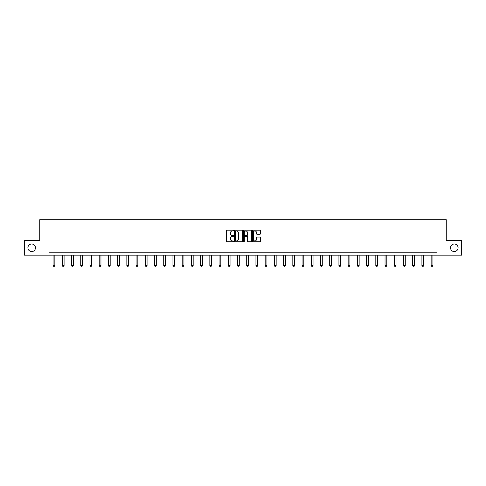 <?xml version="1.0" encoding="UTF-8"?>
<svg xmlns="http://www.w3.org/2000/svg" width="486" height="486" viewBox="0 0 486 486"><rect width="100%" height="100%" fill="white"/><g stroke="black" fill="none" stroke-linecap="round" stroke-linejoin="round"><path stroke-width="0.73" d="M450.528 247.781A3.785 3.785 0 0 0 454.313 251.566A3.785 3.785 0 0 0 458.091 247.781A3.785 3.785 0 0 0 454.313 243.996A3.785 3.785 0 0 0 450.528 247.781M27.909 247.781A3.785 3.785 0 0 0 31.687 251.566A3.785 3.785 0 0 0 35.472 247.781A3.785 3.785 0 0 0 31.687 243.996A3.785 3.785 0 0 0 27.909 247.781M233.541 230.564A0.407 0.407 0 0 0 233.134 230.157L226.974 230.157A0.583 0.583 0 0 0 226.391 230.741L226.391 241.184A0.583 0.583 0 0 0 226.974 241.761L233.134 241.761A0.407 0.407 0 0 0 233.541 241.354A0.407 0.407 0 0 0 233.134 240.953L232.338 240.953A1.859 1.859 0 0 1 230.486 239.094L230.486 238.225A1.859 1.859 0 0 1 232.338 236.366L233.134 236.366A0.407 0.407 0 0 0 233.541 235.959A0.407 0.407 0 0 0 233.134 235.552L232.338 235.552A1.859 1.859 0 0 1 230.486 233.699L230.486 232.824A1.859 1.859 0 0 1 232.338 230.972L233.134 230.972A0.407 0.407 0 0 0 233.541 230.564M259.955 234.246A0.583 0.583 0 0 0 260.539 233.669L260.539 230.741A0.583 0.583 0 0 0 259.955 230.157L253.109 230.157A0.583 0.583 0 0 0 252.532 230.741L252.532 241.184A0.583 0.583 0 0 0 253.109 241.761L259.955 241.761A0.583 0.583 0 0 0 260.539 241.184L260.539 237.642A0.583 0.583 0 0 0 259.955 237.065L257.027 237.065A0.583 0.583 0 0 0 256.444 237.642L256.444 239.398A1.549 1.549 0 0 1 254.895 240.953A1.549 1.549 0 0 1 253.34 239.398L253.34 232.521A1.549 1.549 0 0 1 254.895 230.972A1.549 1.549 0 0 1 256.444 232.521L256.444 233.669A0.583 0.583 0 0 0 257.027 234.246L259.955 234.246M48.977 255.168L24.3 255.168L24.3 240.394L39.755 240.394L39.755 219.708L446.245 219.708L446.245 240.394L461.7 240.394L461.7 255.168L437.023 255.168L437.023 252.216L48.977 252.216L48.977 255.168L437.023 255.168M242.49 230.741A0.583 0.583 0 0 0 241.913 230.157L235.066 230.157A0.583 0.583 0 0 0 234.483 230.741L234.483 241.184A0.583 0.583 0 0 0 235.066 241.761L241.913 241.761A0.583 0.583 0 0 0 242.49 241.184L242.49 230.741M244.087 230.157L250.934 230.157A0.583 0.583 0 0 1 251.517 230.741L251.517 241.184A0.583 0.583 0 0 1 250.934 241.761L248.006 241.761A0.583 0.583 0 0 1 247.423 241.184L247.423 236.949A0.583 0.583 0 0 0 246.845 236.366L244.901 236.366A0.583 0.583 0 0 0 244.318 236.949L244.318 241.354A0.407 0.407 0 0 1 243.911 241.761A0.407 0.407 0 0 1 243.51 241.354L243.51 230.741A0.583 0.583 0 0 1 244.087 230.157M235.704 230.972A0.407 0.407 0 0 0 235.297 231.379L235.297 240.546A0.407 0.407 0 0 0 235.704 240.953L236.548 240.953A1.859 1.859 0 0 0 238.401 239.094L238.401 232.824A1.859 1.859 0 0 0 236.548 230.972L235.704 230.972M247.423 232.551A1.549 1.549 0 0 0 245.873 231.002A1.549 1.549 0 0 0 244.318 232.551L244.318 234.975A0.583 0.583 0 0 0 244.901 235.552L246.845 235.552A0.583 0.583 0 0 0 247.423 234.975L247.423 232.551M53.083 255.168L53.083 265.526L54.857 265.526L54.857 255.168M54.857 265.526L54.414 266.292L53.527 266.292L53.083 265.526M62.305 255.168L62.305 265.526L64.079 265.526L64.079 255.168M64.079 265.526L63.636 266.292L62.749 266.292L62.305 265.526M71.527 255.168L71.527 265.526L73.301 265.526L73.301 255.168M73.301 265.526L72.857 266.292L71.971 266.292L71.527 265.526M80.749 255.168L80.749 265.526L82.523 265.526L82.523 255.168M82.523 265.526L82.079 266.292L81.192 266.292L80.749 265.526M89.971 255.168L89.971 265.526L91.745 265.526L91.745 255.168M91.745 265.526L91.301 266.292L90.414 266.292L89.971 265.526M99.193 255.168L99.193 265.526L100.96 265.526L100.96 255.168M100.96 265.526L100.517 266.292L99.636 266.292L99.193 265.526M108.408 255.168L108.408 265.526L110.182 265.526L110.182 255.168M110.182 265.526L109.739 266.292L108.852 266.292L108.408 265.526M117.63 255.168L117.63 265.526L119.404 265.526L119.404 255.168M119.404 265.526L118.961 266.292L118.074 266.292L117.63 265.526M126.852 255.168L126.852 265.526L128.626 265.526L128.626 255.168M128.626 265.526L128.183 266.292L127.296 266.292L126.852 265.526M136.074 255.168L136.074 265.526L137.848 265.526L137.848 255.168M137.848 265.526L137.404 266.292L136.517 266.292L136.074 265.526M145.296 255.168L145.296 265.526L147.07 265.526L147.07 255.168M147.07 265.526L146.626 266.292L145.739 266.292L145.296 265.526M154.518 255.168L154.518 265.526L156.285 265.526L156.285 255.168M156.285 265.526L155.848 266.292L154.961 266.292L154.518 265.526M163.733 255.168L163.733 265.526L165.507 265.526L165.507 255.168M165.507 265.526L165.064 266.292L164.177 266.292L163.733 265.526M172.955 255.168L172.955 265.526L174.729 265.526L174.729 255.168M174.729 265.526L174.286 266.292L173.399 266.292L172.955 265.526M182.177 255.168L182.177 265.526L183.951 265.526L183.951 255.168M183.951 265.526L183.508 266.292L182.621 266.292L182.177 265.526M191.399 255.168L191.399 265.526L193.173 265.526L193.173 255.168M193.173 265.526L192.729 266.292L191.842 266.292L191.399 265.526M200.621 255.168L200.621 265.526L202.395 265.526L202.395 255.168M202.395 265.526L201.951 266.292L201.064 266.292L200.621 265.526M209.843 255.168L209.843 265.526L211.617 265.526L211.617 255.168M211.617 265.526L211.173 266.292L210.286 266.292L209.843 265.526M219.058 255.168L219.058 265.526L220.832 265.526L220.832 255.168M220.832 265.526L220.389 266.292L219.502 266.292L219.058 265.526M228.28 255.168L228.28 265.526L230.054 265.526L230.054 255.168M230.054 265.526L229.611 266.292L228.724 266.292L228.28 265.526M237.502 255.168L237.502 265.526L239.276 265.526L239.276 255.168M239.276 265.526L238.833 266.292L237.946 266.292L237.502 265.526M246.724 255.168L246.724 265.526L248.498 265.526L248.498 255.168M248.498 265.526L248.054 266.292L247.167 266.292L246.724 265.526M255.946 255.168L255.946 265.526L257.72 265.526L257.72 255.168M257.72 265.526L257.276 266.292L256.389 266.292L255.946 265.526M265.168 255.168L265.168 265.526L266.942 265.526L266.942 255.168M266.942 265.526L266.498 266.292L265.611 266.292L265.168 265.526M274.383 255.168L274.383 265.526L276.157 265.526L276.157 255.168M276.157 265.526L275.714 266.292L274.827 266.292L274.383 265.526M283.605 255.168L283.605 265.526L285.379 265.526L285.379 255.168M285.379 265.526L284.936 266.292L284.049 266.292L283.605 265.526M292.827 255.168L292.827 265.526L294.601 265.526L294.601 255.168M294.601 265.526L294.158 266.292L293.271 266.292L292.827 265.526M302.049 255.168L302.049 265.526L303.823 265.526L303.823 255.168M303.823 265.526L303.379 266.292L302.492 266.292L302.049 265.526M311.271 255.168L311.271 265.526L313.045 265.526L313.045 255.168M313.045 265.526L312.601 266.292L311.714 266.292L311.271 265.526M320.493 255.168L320.493 265.526L322.267 265.526L322.267 255.168M322.267 265.526L321.823 266.292L320.936 266.292L320.493 265.526M329.715 255.168L329.715 265.526L331.482 265.526L331.482 255.168M331.482 265.526L331.039 266.292L330.152 266.292L329.715 265.526M338.93 255.168L338.93 265.526L340.704 265.526L340.704 255.168M340.704 265.526L340.261 266.292L339.374 266.292L338.93 265.526M348.152 255.168L348.152 265.526L349.926 265.526L349.926 255.168M349.926 265.526L349.483 266.292L348.596 266.292L348.152 265.526M357.374 255.168L357.374 265.526L359.148 265.526L359.148 255.168M359.148 265.526L358.704 266.292L357.817 266.292L357.374 265.526M366.596 255.168L366.596 265.526L368.37 265.526L368.37 255.168M368.37 265.526L367.926 266.292L367.039 266.292L366.596 265.526M375.818 255.168L375.818 265.526L377.592 265.526L377.592 255.168M377.592 265.526L377.148 266.292L376.261 266.292L375.818 265.526M385.04 255.168L385.04 265.526L386.807 265.526L386.807 255.168M386.807 265.526L386.364 266.292L385.483 266.292L385.04 265.526M394.255 255.168L394.255 265.526L396.029 265.526L396.029 255.168M396.029 265.526L395.586 266.292L394.699 266.292L394.255 265.526M403.477 255.168L403.477 265.526L405.251 265.526L405.251 255.168M405.251 265.526L404.808 266.292L403.921 266.292L403.477 265.526M412.699 255.168L412.699 265.526L414.473 265.526L414.473 255.168M414.473 265.526L414.029 266.292L413.143 266.292L412.699 265.526M421.921 255.168L421.921 265.526L423.695 265.526L423.695 255.168M423.695 265.526L423.251 266.292L422.364 266.292L421.921 265.526M431.143 255.168L431.143 265.526L432.917 265.526L432.917 255.168M432.917 265.526L432.473 266.292L431.586 266.292L431.143 265.526"/></g></svg>
